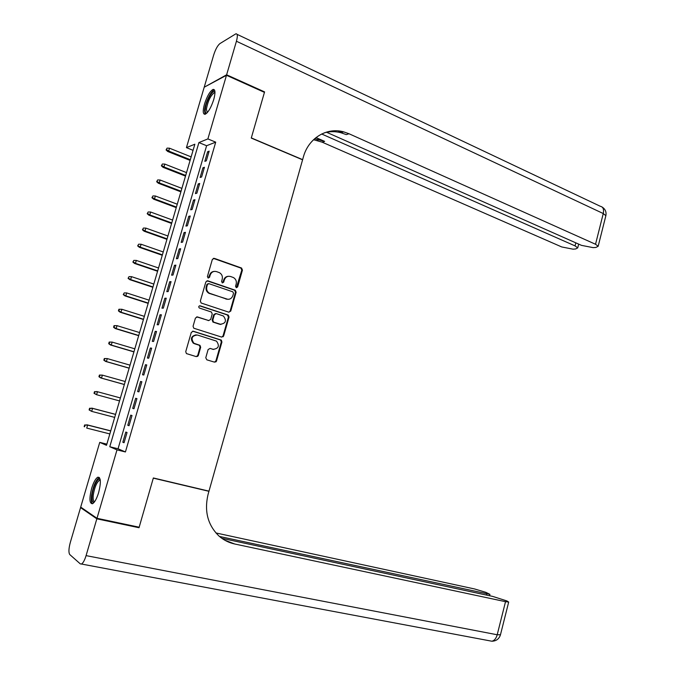 <?xml version="1.0" encoding="UTF-8"?>
<svg xmlns="http://www.w3.org/2000/svg" width="675" height="675" viewBox="0 0 675 675"><rect width="100%" height="100%" fill="white"/><g stroke="black" fill="none" stroke-linecap="round" stroke-linejoin="round"><path stroke-width="1.01" d="M236.275 287.719L237.634 286.959L242.443 270.093L241.574 268.043L214.329 258.365L212.338 259.428L207.402 276.548L208.153 278.041L209.554 277.282L210.187 275.071C211.393 272.05 213.511 270.894 216.557 271.62L219.468 272.683C221.889 274.177 222.801 276.362 222.21 279.222L221.577 281.424L222.311 282.909L223.695 282.158L224.328 279.956C225.509 276.952 227.602 275.805 230.605 276.514L233.457 277.56C235.853 279.037 236.765 281.197 236.174 284.057L235.55 286.242L236.275 287.719M236.334 287.736L241.802 270.143L240.933 268.102L213.342 258.356M208.271 278.075L209.579 275.113L210.187 275.071M222.404 282.943L223.695 279.998L224.328 279.956M91.648 488.354C93.58 482.161 95.639 478.44 97.841 477.183C100.87 477.259 101.14 482.38 98.651 492.548C96.711 498.757 94.652 502.495 92.467 503.744C89.412 503.592 89.142 498.462 91.648 488.354M204.474 104.119C207.124 96.044 210.001 91.142 213.089 89.404C215.333 89.286 215.553 92.669 213.747 99.537C211.064 107.662 208.195 112.582 205.132 114.286C202.863 114.37 202.643 110.987 204.474 104.119M205.774 357.742L206.837 359.826L214.54 362.154L216.515 360.998L221.932 341.997L221.214 340.065L193.32 331.239L191.295 332.387L185.735 351.658L186.418 353.582L196.307 356.636L198.315 355.48L200.678 347.271L199.977 345.338L193.911 343.254C190.637 338.437 191.81 335.686 197.429 335.019L216.498 341.128C219.797 345.862 218.675 348.604 213.114 349.338L210.111 348.41L208.119 349.557L205.774 357.742M226.479 75.288L264.44 92.365L251.269 138.071L302.586 159.806L208.988 491.147L153.352 477.968L139.168 527.209L96.989 518.299L80.705 507.111L99.74 442.378L106.507 445.323L194.856 144.214L186.435 147.639L204.204 87.218L226.479 75.288L207.883 138.915L198.914 142.568L109.772 446.74L116.994 449.879L96.989 518.299M215.713 142.155L206.609 145.724L118.049 448.782L125.423 451.955L215.713 142.155L207.883 138.915M125.423 451.955L116.994 449.879M228.8 312.171L230.757 311.074L236.123 292.25L235.305 290.242L207.858 280.825L205.858 281.914L200.348 301.008L201.133 303.007L228.8 312.171M229.044 317.064L223.653 335.973L221.687 337.103L193.793 328.227L193.058 326.27L195.429 318.052L197.446 316.929L208.685 320.549L210.676 319.427L212.22 314.018L211.452 312.044L199.277 307.994C198.357 306.728 198.644 306.003 200.146 305.817L228.277 315.098L229.044 317.064L228.42 317.056L223.028 335.939L223.653 335.973M206.331 160.819L209.149 151.141L207.647 151.706L204.829 161.35L206.331 160.819M201.614 176.985L204.441 167.273L202.947 167.788L200.129 177.457L201.614 176.985M196.881 193.193L199.716 183.465L198.239 183.912L195.412 193.615L196.881 193.193M192.13 209.461L194.982 199.699L193.523 200.095L190.679 209.824L192.13 209.461M187.372 225.788L190.232 215.983L188.781 216.321L185.929 226.083L187.372 225.788M182.588 242.156L185.456 232.327L184.03 232.605L181.17 242.392L182.588 242.156M177.795 258.576L180.672 248.721L179.263 248.932L176.394 258.761L177.795 258.576M172.994 275.054L175.88 265.157L174.479 265.317L171.602 275.172L172.994 275.054M168.168 291.575L171.062 281.652L169.678 281.753L166.793 291.642L168.168 291.575M163.333 308.163L166.236 298.207L164.86 298.24L161.966 308.163L163.333 308.163M158.473 324.793L161.393 314.803L160.034 314.786L157.132 324.734L158.473 324.793M153.605 341.483L156.532 331.459L155.191 331.374L152.28 341.356L153.605 341.483M148.719 358.223L151.656 348.165L150.331 348.022L147.403 358.037L148.719 358.223M143.817 375.013L146.762 364.93L145.454 364.719L142.526 374.768L143.817 375.013M138.907 391.863L141.86 381.746L140.56 381.476L137.624 391.551L138.907 391.863M133.971 408.763L136.932 398.613L135.658 398.284L132.705 408.392L133.971 408.763M129.026 425.723L131.996 415.538L130.731 415.142L127.778 425.284L129.026 425.723M215.814 361.96L215.308 361.808M197.606 356.451L197.125 356.299M223.189 336.749L222.683 336.589M125.795 432.059L122.825 442.235L124.057 442.733L127.043 432.515L125.795 432.059M106.853 444.142L99.74 442.378M193.067 150.331L186.435 147.639M206.609 145.724L198.914 142.568M118.049 448.782L109.772 446.74M207.647 151.706L208.845 152.196M202.947 167.788L204.154 168.269M198.239 183.912L199.454 184.385M193.523 200.095L194.729 200.551M188.781 216.321L189.996 216.776M184.03 232.605L185.254 233.044M179.263 248.932L180.487 249.37M174.479 265.317L175.711 265.739M169.678 281.753L170.918 282.167M164.86 298.24L166.109 298.645M160.034 314.786L161.283 315.174M155.191 331.374L156.44 331.762M150.331 348.022L151.588 348.401M145.454 364.719L146.72 365.091M140.56 381.476L141.834 381.831M132.705 408.392L133.979 408.729M135.658 398.284L136.932 398.63M127.778 425.284L129.052 425.621M122.825 442.235L124.107 442.555M228.378 276.294C226.058 276.446 224.505 277.678 223.695 279.998M214.228 271.401C211.925 271.578 210.372 272.818 209.579 275.113M228.935 312.213L230.124 311.065L235.491 292.275L234.664 290.267L206.955 280.792M233.533 293.288L232.808 291.819L208.896 283.66L207.495 284.42L206.82 286.765C206.229 289.558 207.09 291.71 209.419 293.22L226.614 299.093C229.618 299.759 231.702 298.603 232.875 295.599L233.533 293.288M208.187 283.66L206.887 284.453L207.495 284.42M227.914 299.337L208.811 293.245C206.491 291.735 205.622 289.583 206.213 286.791L206.887 284.453M221.729 337.12L223.028 335.939M208.803 320.583L196.712 316.87M228.42 317.056L227.374 314.963L199.505 305.809M220.202 324.27C225.813 323.519 226.884 320.76 223.417 316.01L216.337 313.605L214.355 314.719L212.811 320.119L213.562 322.085L220.97 324.43M215.578 313.554L213.747 314.71L214.355 314.719M219.586 324.245L212.946 322.068L212.195 320.102L213.747 314.71M213.604 349.464L210.111 348.41M196.163 334.825C191.025 336.074 190.08 338.867 193.32 343.204L194.923 343.727M196.273 356.628L197.724 355.413L200.078 347.212L199.378 345.288L194.332 343.676M214.473 362.137L215.899 360.923L221.316 341.955L220.598 340.023L192.645 331.18M167.079 148.112L166.075 149.926L167.079 148.112L169.509 148.205L168.666 151.057L167.695 151.462L190.105 160.414M166.607 149.698L168.666 151.057L190.308 159.713M169.509 148.205L191.143 156.887M167.695 151.462L166.075 149.926M206.795 113.155C205.58 113.341 205.073 112.075 205.276 109.358C205.723 101.748 213.165 88.391 214.971 92.087M214.971 92.787L214.253 92.745C210.516 95.605 207.892 101.081 206.398 109.164L207.259 112.666M214.498 89.969L214.279 90.011C211.047 90.61 204.998 103.326 204.542 110.379L205.057 114.303M94.23 502.208C92.281 502.723 91.597 500.276 92.171 494.851C93.142 486.405 98.255 476.66 100.204 479.63M100.288 480.271L99.453 480.305C96.677 482.423 94.627 487.223 93.319 494.724C92.829 499.044 93.268 501.356 94.627 501.677M99.368 477.495L99.149 477.571C95.715 480.195 93.175 486.152 91.547 495.45C91.015 499.812 91.311 502.58 92.416 503.761M226.623 74.798L264.575 91.893L251.311 137.911L302.628 159.646L303.37 156.997C308.391 138.181 326.734 127.043 343.651 131.861L349 133.751L595.527 244.257L603.264 213.545L236.427 41.242L226.623 74.798L204.736 86.932M264.575 91.893L263.984 92.163M321.654 133.996L575.058 245.894L577.733 247.894L575.674 248.965L573.041 249.168L561.752 246.957L322.144 142.163L313.538 139.708M314.592 138.738L324.641 141.379L315.976 137.582M236.427 41.242C237.769 36.188 237.6 33.699 235.921 33.792L219.949 43.571C217.628 45.461 215.553 49.224 213.722 54.878L204.339 86.754M326.312 132.148L581.529 245.379L593.165 247.641L595.941 247.43L598.168 246.282L595.527 244.257M341.592 132.519L337.939 130.882M324.38 132.806C329.839 131.313 335.357 131.287 340.934 132.73L346.267 134.612L349 133.751M137.717 526.905L139.016 527.723L153.301 478.136L208.946 491.307L208.145 494.134C204.086 511.076 207.706 525.049 219.004 536.051C223.568 540.067 228.8 542.717 234.689 543.991L505.524 601.678L508.688 602.066L506.959 600.961L492.674 596.405L221.83 538.312M208.06 490.928L208.946 491.307M96.837 518.822L80.553 507.608L70.318 542.405C68.673 548.598 68.496 552.656 69.787 554.572L80.325 563.895L81.472 564.03C83.101 563.085 84.645 560.284 86.079 555.626L96.837 518.822L139.016 527.723M80.553 507.608L81.818 507.878M219.468 536.456L489.923 594.363L485.916 592.355L474.542 588.954L215.932 532.955M224.556 540.076L234.689 543.991M162.38 164.008L161.376 165.797L162.38 164.008L164.81 164.084L163.966 166.944L163.004 167.307L185.498 176.099M161.907 165.594L163.966 166.944L185.693 175.449M164.81 164.084L186.528 172.614M163.004 167.307L161.376 165.797M157.655 179.947L156.659 181.718L157.655 179.947L160.102 180.014L159.249 182.891L158.304 183.212L180.883 191.835M157.182 181.541L159.249 182.891L181.06 191.227M160.102 180.014L181.896 188.384M158.304 183.212L156.659 181.718M152.921 195.936L151.934 197.691L152.921 195.936L155.368 195.995L154.516 198.88L153.588 199.159L176.251 207.622M152.449 197.53L154.516 198.88L176.42 207.065M155.368 195.995L177.255 204.204M153.588 199.159L151.934 197.691M148.179 211.975L147.192 213.713L148.179 211.975L150.626 212.026L149.774 214.92L148.854 215.156L171.61 223.459M147.698 213.578L149.774 214.92L171.762 222.944M150.626 212.026L172.597 220.075M148.854 215.156L147.192 213.713M143.412 228.057L142.433 229.787L143.412 228.057L145.876 228.108L145.015 231.01L144.104 231.204L166.944 239.338M142.94 229.669L145.015 231.01L167.088 238.874M145.876 228.108L167.923 235.997M144.104 231.204L142.433 229.787M138.637 244.198L137.658 245.903L138.637 244.198L141.1 244.24L140.24 247.151L139.337 247.303L162.27 255.268M138.156 245.818L140.24 247.151L162.397 254.846M141.1 244.24L163.24 251.969M139.337 247.303L137.658 245.903M133.844 260.39L132.874 262.077L133.844 260.39L136.316 260.423L135.456 263.343L134.561 263.452L157.579 271.257M133.363 262.01L135.456 263.343L157.697 270.877M136.316 260.423L158.541 267.992M134.561 263.452L132.874 262.077M129.035 276.632L128.073 278.302L129.035 276.632L131.515 276.657L130.646 279.585L129.769 279.652L152.879 287.288M128.554 278.26L130.646 279.585L152.972 286.959M131.515 276.657L153.824 284.057M129.769 279.652L128.073 278.302M219.932 324.253L220.354 324.413M124.217 292.925L123.255 294.57L124.217 292.925L126.697 292.942L125.828 295.878L124.959 295.903L148.162 303.362M123.727 294.553L125.828 295.878L148.247 303.083M126.697 292.942L149.099 300.173M124.959 295.903L123.255 294.57M221.484 340.276L220.447 339.888M119.374 309.268L118.901 309.26L118.42 310.897L118.893 310.905L119.374 309.268L121.863 309.277L120.994 312.221L120.142 312.204L143.429 319.494M118.893 310.905L120.994 312.221L143.497 319.258M121.863 309.277L144.349 316.347M120.142 312.204L118.42 310.897M216.413 361.277L215.848 361.083M198.256 355.641L197.699 355.497M198.205 355.767L197.64 355.632M216.321 361.437L215.772 361.243M114.058 325.637L113.569 327.274L114.041 327.299L114.522 325.662L114.058 325.637L117.02 325.662L116.142 328.615L115.298 328.565L138.679 335.677M114.041 327.299L116.142 328.615L138.738 335.492M114.522 325.662L117.02 325.662L139.59 332.564M115.298 328.565L113.569 327.274M109.19 342.056L108.709 343.702L109.164 343.752L109.654 342.107L109.19 342.056L112.16 342.098L111.282 345.06L110.447 344.967L133.92 351.903M109.164 343.752L111.282 345.06L133.962 351.768M109.654 342.107L112.16 342.098L134.823 348.832M110.447 344.967L108.709 343.702M104.313 358.535L103.823 360.18L104.279 360.256L104.768 358.602L104.313 358.535L107.283 358.585L106.397 361.564L105.578 361.42L129.144 368.187M104.279 360.256L106.397 361.564L129.17 368.103M104.768 358.602L107.283 358.585L130.03 365.158M105.578 361.42L103.823 360.18M99.419 375.055L98.93 376.709L99.385 376.81L99.875 375.157L99.419 375.055L102.389 375.131L101.503 378.11L100.693 377.933L124.352 384.522M99.385 376.81L101.503 378.11L124.36 384.48M99.875 375.157L102.389 375.131L125.229 381.527M100.693 377.933L98.93 376.709M94.517 391.635L94.019 393.297L94.466 393.424L94.956 391.753L94.517 391.635L97.478 391.728L96.593 394.715L119.543 400.916M94.466 393.424L96.593 394.715L94.019 393.297M94.956 391.753L97.478 391.728L120.412 397.955L96.677 391.508M89.589 408.265L89.1 409.936L89.53 410.079L90.028 408.417L89.589 408.265L92.559 408.375L91.665 411.37L114.699 417.395M89.53 410.079L91.665 411.37L89.1 409.936M90.028 408.417L92.559 408.375L115.577 414.425M91.766 408.105L115.585 414.374M84.653 424.955L84.156 426.625L84.586 426.794L85.084 425.123L84.653 424.955L87.615 425.073L86.729 428.085L109.848 433.932M84.586 426.794L84.156 426.625M85.084 425.123L87.615 425.073L110.725 430.954M86.839 424.769L110.751 430.852M236.993 286.993L237.634 286.959M208.946 277.332L209.554 277.282M223.071 282.192L223.695 282.158M213.722 258.441L214.329 258.365M240.773 268.034L241.414 267.975M241.802 270.143L242.443 270.093M207.25 280.859L207.858 280.825M234.453 290.174L235.086 290.149M235.491 292.275L236.123 292.25M230.124 311.065L230.757 311.074M206.213 286.791L206.82 286.765M209.63 293.6L210.237 293.583M225.99 299.109L226.614 299.093M196.855 316.913L197.446 316.929M208.077 320.532L208.685 320.549M199.547 305.826L200.146 305.817M227.374 314.963L228.007 314.972M212.195 320.102L212.811 320.119M213.258 322.203L213.865 322.22M212.507 349.279L213.114 349.338M199.007 345.111L199.597 345.17M200.078 347.212L200.678 347.271M197.724 355.413L198.315 355.48M192.738 331.206L193.32 331.239M220.261 339.871L220.885 339.922M221.316 341.955L221.932 341.997M215.899 360.923L216.515 360.998M324.641 141.379L322.144 142.163M575.058 245.894L575.826 242.848M237.035 34.324L600.379 206.314C603.129 206.904 604.091 209.309 603.264 213.545L605.863 215.696L605.728 216.236M86.079 555.626L497.197 634.762L505.524 601.678M486.447 595.072L486.734 593.958M500.47 634.753L497.197 634.762C496.117 638.525 494.328 640.676 491.847 641.216L490.683 640.997M240.933 268.102L241.574 268.043M234.664 290.267L235.305 290.242M208.811 293.245L209.419 293.22M212.946 322.068L213.562 322.085M227.644 315.082L228.277 315.098M193.32 343.204L193.911 343.254M199.378 345.288L199.977 345.338M220.598 340.023L221.214 340.065M214.962 93.057L214.253 92.745M100.313 480.499L99.453 480.305M340.934 132.73L343.651 131.861M319.461 139.59L316.98 140.383M577.733 247.894L578.686 244.114M598.168 246.282L605.863 215.696C606.538 212.001 605.315 209.132 602.193 207.09M489.569 595.738L489.923 594.363M81.472 564.03L491.847 641.216C496.125 641.123 498.977 639.048 500.411 634.989L508.688 602.066"/></g></svg>

